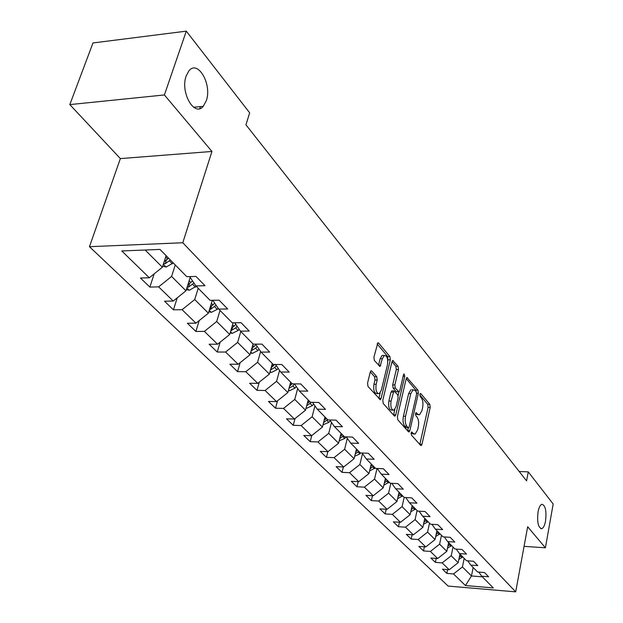 <?xml version="1.0" encoding="UTF-8"?>
<svg xmlns="http://www.w3.org/2000/svg" width="623" height="623" viewBox="0 0 623 623"><rect width="100%" height="100%" fill="white"/><g stroke="black" fill="none" stroke-linecap="round" stroke-linejoin="round"><path stroke-width="0.93" d="M411.133 432.907L411.421 435.072L420.665 445.414L421.203 445.601L421.981 444.3L430.197 407.395L429.815 404.366L420.821 393.596L419.894 394.304L420.167 396.462L421.35 397.871C422.916 400.239 423.336 403.509 422.604 407.668L421.911 410.744L419.544 414.77L417.675 414.131L416.063 412.605L415.541 413.485L415.821 415.642L417.021 417.028C418.609 419.365 419.03 422.643 418.29 426.848L417.589 429.963L415.12 434.106L413.298 433.491L411.678 431.996L411.133 432.907M206.26 100.825C212.342 84.611 197.873 59.146 188.855 70.96L186.184 75.951C179.992 92.321 194.462 117.459 203.238 106.331L206.26 100.825M545.546 521.085C546.644 510.992 545.444 505.393 541.94 504.28C540.242 504.856 538.95 507.371 538.07 511.818C536.956 521.918 538.132 527.549 541.621 528.709C543.349 528.148 544.658 525.602 545.546 521.085M371.791 371.035L371.035 370.81L370.264 372.079L367.554 383.161L368.014 386.486L380.31 399.686L381.105 398.385L390.333 359.798L389.897 356.558L378.628 343.047L377.85 342.814L373.909 357.181L374.361 360.491L380.03 366.464L382.351 358.723L384.305 355.445C387.109 355.608 388.152 358.716 387.451 364.759L381.354 390.193L379.251 393.643C376.463 393.425 375.435 390.31 376.16 384.305L377.203 380.007L376.751 376.72L371.791 371.035L370.755 371.02M211.945 151.459L164.402 94.953L186.285 31.15L92.975 42.956L69.823 104.602L120.364 158.592L89.463 246.7L182.788 242.744L211.945 151.459L120.364 158.592M524.068 546.34L545.405 547.819L527.673 526.739L515.688 591.85L182.788 242.744M545.405 547.819L553.177 503.999L528.257 471.876L519.185 471.486M186.285 31.15L249.667 112.833L245.945 124.818L526.575 480.863L528.257 471.876M397.388 416.67L397.809 419.832L408.478 431.77L409.062 431.965L409.841 430.664L418.352 393.253L417.955 390.162L406.928 377.522L406.204 378.745L397.388 416.67M394.351 415.962L383.231 403.517L382.787 400.27L391.968 361.753L392.7 360.53L398.074 366.347L398.494 369.548L394.865 384.944L395.294 388.137L399.039 391.937L399.787 390.676L403.517 374.735L404.023 373.878L404.779 376.245L395.776 414.856L394.982 416.164L394.351 415.962M89.463 246.7L448.147 586.087L515.688 591.85M149.863 287.086L158.647 286.86L173.217 301.049L164.527 301.213L173.451 309.826L182.095 309.693L195.941 323.173L187.383 323.259L195.879 331.444L204.383 331.389L217.559 344.215L209.141 344.231L217.225 352.026L225.596 352.034L238.142 364.26L229.856 364.206L237.565 371.643L245.805 371.713L257.774 383.371L249.621 383.262L256.98 390.356L265.087 390.481L276.511 401.609L268.482 401.446L275.514 408.229L283.496 408.408L294.422 419.045L286.51 418.835L293.238 425.314L301.096 425.548L311.547 435.718L303.759 435.461L310.199 441.668L317.94 441.941L327.947 451.683L320.277 451.387L326.444 457.337L334.068 457.648L343.662 466.985L336.109 466.65L342.027 472.359L349.534 472.701L358.739 481.665L351.302 481.299L356.979 486.773L364.377 487.147L373.216 495.752L365.88 495.355L371.339 500.612L378.628 501.024L387.117 509.295L379.89 508.866L385.139 513.92L392.326 514.357L400.488 522.308L393.37 521.856L398.416 526.723L405.495 527.183L413.361 534.838L406.336 534.363L411.196 539.043L418.181 539.534L425.75 546.901L418.827 546.402L423.508 550.919L430.392 551.425L437.689 558.527L430.859 558.006L435.376 562.359L442.166 562.88L449.206 569.734L442.47 569.196L446.823 573.401L453.521 573.939L465.451 585.55L493.268 587.91L481.766 576.22L488.634 576.781L484.507 572.537L477.6 571.992L470.809 565.092L477.771 565.629L473.488 561.237L466.487 560.708L459.439 553.551L466.51 554.073L462.064 549.509L454.954 548.995L447.649 541.574L454.813 542.072L450.203 537.33L442.992 536.847L435.391 529.129L442.673 529.605L437.876 524.683L430.555 524.216L422.659 516.202L430.049 516.654L425.057 511.53L417.628 511.094L409.42 502.753L416.919 503.174L411.725 497.847L404.179 497.434L395.628 488.751L403.245 489.141L397.84 483.596L390.177 483.214L381.268 474.165L389.001 474.524L383.363 468.737L375.583 468.395L366.293 458.964L374.15 459.283L368.263 453.24L360.359 452.937L350.663 443.093L358.646 443.366L352.501 437.066L344.472 436.801L334.341 426.514L342.448 426.747L336.023 420.151L327.862 419.933L317.271 409.179L325.51 409.366L318.789 402.466L310.495 402.294L299.398 391.034L307.778 391.166L300.738 383.939L292.304 383.823L280.677 372.017L289.197 372.095L281.814 364.517L273.24 364.463L261.045 352.081L269.704 352.088L261.948 344.13L253.234 344.145L240.423 331.132L249.223 331.07L241.078 322.706L232.208 322.8L218.735 309.117L227.691 308.969L219.109 300.169L210.091 300.341L195.902 285.926L205.014 285.7L195.972 276.417L186.799 276.682L159.955 249.418L121.765 250.952L149.302 277.765L140.463 278.022L149.863 287.086L154.177 273.832M190.179 277.375L185.973 290.801L171.598 276.441L175.265 264.97M171.598 276.441L158.647 286.86M185.973 290.801L173.217 301.049M195.902 285.926L189.657 276.596M212.295 300.302L208.386 313.19L194.726 299.546L198.215 288.278M194.726 299.546L182.095 309.693M208.386 313.19L195.941 323.173M218.735 309.117L212.778 300.286M233.15 322.784L229.708 334.489L216.711 321.507L220.028 310.433M216.711 321.507L204.383 331.389M229.708 334.489L217.559 344.215M240.423 331.132L234.731 322.769M253.086 343.997L250.01 354.767L237.636 342.401L240.797 331.522M237.636 342.401L225.596 352.034M250.01 354.767L238.142 364.26M261.045 352.081L255.609 344.137M272.313 363.521L269.377 374.104L257.572 362.313L260.632 351.473M257.572 362.313L245.805 371.713M269.377 374.104L257.774 383.371M280.677 372.017L275.483 364.478M290.668 382.164L287.857 392.568L276.589 381.307L279.579 370.412M276.589 381.307L265.087 390.481M287.857 392.568L276.511 401.609M299.398 391.034L294.43 383.854M308.206 399.974L305.519 410.207L294.749 399.444L297.662 388.518M294.749 399.444L283.496 408.408M305.519 410.207L294.422 419.045M317.271 409.179L312.505 402.333M324.988 417.013L322.41 427.082L312.107 416.787L314.95 405.846M312.107 416.787L301.096 425.548M322.41 427.082L311.547 435.718M334.341 426.514L329.777 419.988M341.061 433.335L338.585 443.241L328.718 433.382L331.491 422.433M328.718 433.382L317.94 441.941M338.585 443.241L327.947 451.683M350.663 443.093L346.287 436.855M356.457 448.973L354.09 458.723L344.628 449.269L347.33 438.335M344.628 449.269L334.068 457.648M354.09 458.723L343.662 466.985M366.293 458.964L362.088 453.007M371.238 463.979L368.956 473.573L359.884 464.509L362.508 453.599M359.884 464.509L349.534 472.701M368.956 473.573L358.739 481.665M381.268 474.165L377.234 468.465M385.419 478.386L383.231 487.832L374.516 479.126L377.024 468.457M374.516 479.126L364.377 487.147M383.231 487.832L373.216 495.752M395.628 488.751L391.75 483.292M399.055 492.225L396.944 501.531L388.573 493.167L390.847 483.246M388.573 493.167L378.628 501.024M396.944 501.531L387.117 509.295M409.42 502.753L405.682 497.52M412.161 505.541L410.136 514.699L402.076 506.655L404.156 497.411M402.076 506.655L392.326 514.357M410.136 514.699L400.488 522.308M422.659 516.202L419.069 511.179M424.777 518.352L422.822 527.377L415.074 519.629L417.067 510.525M415.074 519.629L405.495 527.183M422.822 527.377L413.361 534.838M435.391 529.129L431.934 524.309M436.925 530.687L435.041 539.58L427.58 532.12L429.504 523.149M427.58 532.12L418.181 539.534M435.041 539.58L425.75 546.901M447.649 541.574L444.308 536.933M448.638 542.578L446.816 551.339L439.62 544.152L441.481 535.313M439.62 544.152L430.392 551.425M446.816 551.339L437.689 558.527M459.439 553.551L456.223 549.089M459.93 554.049L458.17 562.686L451.231 555.755L453.03 547.041M451.231 555.755L442.166 562.88M458.17 562.686L449.206 569.734M470.809 565.092L467.702 560.801M473.153 567.475L471.471 575.964L462.43 566.938L464.166 558.348M462.43 566.938L453.521 573.939M482.381 576.843L471.471 575.964L465.451 585.55M481.766 576.22L478.76 572.085M164.402 94.953L69.823 104.602M145.136 250.018L162.377 267.236L166.115 255.679M162.377 267.236L149.302 277.765M447.61 569.609L446.823 573.401M436.209 558.41L435.376 562.359M424.388 546.799L423.508 550.919M412.138 534.752L411.196 539.043M399.421 522.245L398.416 526.723M386.213 509.24L385.139 513.92M372.484 495.713L371.339 500.612M358.209 481.634L356.979 486.773M343.351 466.97L342.027 472.359M327.869 451.683L326.444 457.337M311.788 435.532L310.199 441.668M295.029 418.555L293.238 425.314M277.539 400.791L275.514 408.229M259.269 382.179L256.98 390.356M240.159 362.648L237.565 371.643M220.16 342.128L217.225 352.026M199.212 320.549L195.879 331.444M177.244 297.817L173.451 309.826M411.071 433.312L414.061 434.075M418.461 414.747L415.471 413.976M419.816 444.464L428.11 407.349L427.721 404.327L419.816 394.881M407.644 430.843L408.33 427.853L406.025 427.658L408.579 427.861L409.124 426.95L416.623 394.063L415.837 390.13L406.227 378.652M412.138 389.702L415.082 390.395L416.343 391.898M413.08 389.718L410.752 393.681L405.557 416.273C404.786 420.572 405.23 423.905 406.874 426.264L408.166 427.721M410.954 389.687L408.618 393.643L410.752 393.681M406.025 427.658L404.732 426.21C403.081 423.842 402.645 420.517 403.408 416.226L408.618 393.643M391.992 361.659L395.909 366.332L398.074 366.347M398.642 391.929L396.22 391.688L393.121 388.106L392.692 384.913L396.337 369.525L395.909 366.332M398.946 391.96L398.105 395.582M394.857 409.459L393.604 414.809L395.776 414.856M391.065 401.08C390.356 406.881 391.322 409.918 393.946 410.191L396.041 406.733L398.113 397.863L397.684 394.686L393.923 390.901L391.065 401.08L388.884 401.041C388.176 406.835 389.141 409.872 391.774 410.144L392.895 410.168M392.163 390.87L390.987 392.132L393.168 392.163M388.884 401.041L390.987 392.132M378.068 393.627L377.047 393.611C374.252 393.393 373.216 390.278 373.948 384.274L374.991 379.983L374.54 376.697L370.319 371.876M383.347 355.437L382.109 355.437L380.147 358.716L382.351 358.723M378.535 365.351L380.147 358.716M387.786 361.293L387.716 356.551L377.149 343.935M378.831 398.595L380.225 392.817M458.832 559.431L462.733 556.892M459.237 557.453L461.394 555.537M460.545 554.672L459.587 555.716M447.478 548.162L451.574 545.561M447.898 546.153L450.188 544.152M449.308 543.256L448.264 544.377M435.695 536.489L440.002 533.81M436.131 534.441L438.561 532.346M437.65 531.427L436.513 532.634M423.476 524.371L428.001 521.622M423.92 522.292L426.506 520.104M425.556 519.146L424.325 520.439M410.775 511.787L415.541 508.968M411.242 509.676L413.991 507.395M413.002 506.398L411.663 507.784M397.583 498.719L402.598 495.822M398.066 496.57L400.986 494.187M399.966 493.151L398.51 494.639M383.861 485.13L389.141 482.163M384.36 482.95L387.467 480.458M386.4 479.383L384.819 480.972M369.571 470.98L375.139 467.943M370.093 468.776L373.395 466.175M372.297 465.054L370.576 466.752M354.697 456.231L359.899 453.894L360.74 452.952M355.235 454.011L358.755 451.301M357.602 450.133L355.733 451.948M339.185 440.843L344.69 438.483L346.17 436.855M339.737 438.631L343.491 435.804M342.284 434.581L340.267 436.521M323.002 424.785L328.835 422.41L330.322 420.774M323.563 422.589L327.566 419.629M326.312 418.36L324.116 420.424M306.095 408.026L306.913 408.205L312.287 405.635L313.712 404.07M306.672 405.838L311.344 402.31M309.631 401.422L307.248 403.626M288.418 390.504L289.516 390.746L294.991 388.106L296.346 386.626M289.679 386.026L289.064 388.316L292.833 385.917L294.554 384.033M292.203 383.721L289.609 386.065M269.907 372.188L271.317 372.492L276.9 369.774L278.177 368.388M270.514 370L274.642 367.484L276.308 365.67M274.642 364.471L271.153 367.702M250.516 353L252.268 353.381L257.969 350.578L259.145 349.301M251.155 350.788L255.594 348.179L257.19 346.45M255.952 344.636L251.809 348.475M230.175 332.884L232.301 333.352L238.118 330.463L239.177 329.31M230.845 330.618L235.634 327.947L237.137 326.312M235.844 324.404L231.522 328.321M208.814 311.78L211.345 312.333L217.287 309.351L218.214 308.346M209.523 309.436L210.574 309.374L216.088 305.184M214.733 303.183L210.216 307.17M186.347 289.602L189.337 290.248L196.237 286.269M187.118 287.141L188.458 287.133L193.948 283.006M192.53 280.895L187.803 284.945M162.689 266.27L166.185 267.026L173.249 262.922M200.435 106.603L199.781 108.589M163.538 263.654L165.196 263.739L170.367 259.993M168.537 258.132L164.215 261.559M411.164 433.421L413.298 433.491M415.884 412.73L416.483 412.745M415.557 414.077L417.675 414.131M420.214 393.588L420.821 393.596M427.721 404.327L429.815 404.366M428.11 407.349L430.197 407.395M419.871 444.222L421.981 444.3M411.507 432.113L412.083 432.128M406.663 377.725L407.582 377.733M415.837 390.13L417.955 390.162M416.709 393.222L418.352 393.253M407.707 430.594L409.841 430.664M403.408 416.226L405.557 416.273M404.732 426.21L406.874 426.264M392.42 360.756L393.409 360.756M396.337 369.525L398.494 369.548M392.692 384.913L394.865 384.944M393.121 388.106L395.294 388.137M396.22 391.688L398.377 391.719M403.167 376.23L404.779 376.245M374.54 376.697L376.751 376.72M374.991 379.983L377.203 380.007M373.948 384.274L376.16 384.305M378.574 365.203L380.778 365.218M377.569 343.055L378.628 343.047M387.716 356.551L389.897 356.558M388.152 359.79L390.333 359.798M378.901 398.338L381.105 398.385M460.818 556.183L462.157 557.538M449.604 544.806L450.99 546.215M437.969 533.015L439.41 534.479M425.898 520.789L427.394 522.3M424.543 519.418L424.948 519.823M413.368 508.088L414.918 509.661M411.92 506.624L412.387 507.091M400.355 494.896L401.967 496.531M398.806 493.323L399.327 493.86M386.821 481.182L388.495 482.88M385.162 479.5L385.754 480.099M372.741 466.907L374.485 468.675M370.965 465.108L371.635 465.786M358.077 452.049L359.899 453.894M356.177 450.125L356.924 450.881M342.798 436.559L344.69 438.483M340.765 434.504L341.599 435.345M326.857 420.408L328.835 422.41M324.684 418.204L325.603 419.139M306.204 407.598L306.781 408.174M310.223 403.54L312.287 405.635M307.887 401.181L308.915 402.217M288.574 389.912L289.376 390.714M292.833 385.917L294.991 388.106M290.334 383.386L291.463 384.531M270.125 371.409L271.176 372.461M274.642 367.484L276.9 369.774M271.963 364.774L273.209 366.036M271.472 367.508L270.795 369.937M250.796 352.018L252.12 353.35M255.594 348.179L257.969 350.578M252.728 345.274L254.098 346.661M252.408 348.109L251.669 350.702M230.526 331.693L232.153 333.321M235.634 327.947L238.118 330.463M232.55 324.824L234.053 326.351M232.426 327.768L231.616 330.533M209.25 310.347L211.197 312.294M214.678 306.711L217.287 309.351M211.368 303.354L213.027 305.029M211.47 306.399L210.574 309.374M186.877 287.904L189.182 290.217M192.663 284.392L195.404 287.172M189.104 280.794L190.918 282.632M189.462 283.94L188.458 287.133M163.335 264.284L166.03 266.994M169.503 260.92L172.384 263.841M165.679 257.042L167.665 259.059M166.31 260.297L165.196 263.739M540.842 528.662L541.621 528.709M193.621 107.257L203.238 106.331M391.75 390.862L393.923 390.901M382.109 355.437L384.305 355.445M379.563 366.456L380.03 366.464M379.882 399.678L380.31 399.686"/></g></svg>

